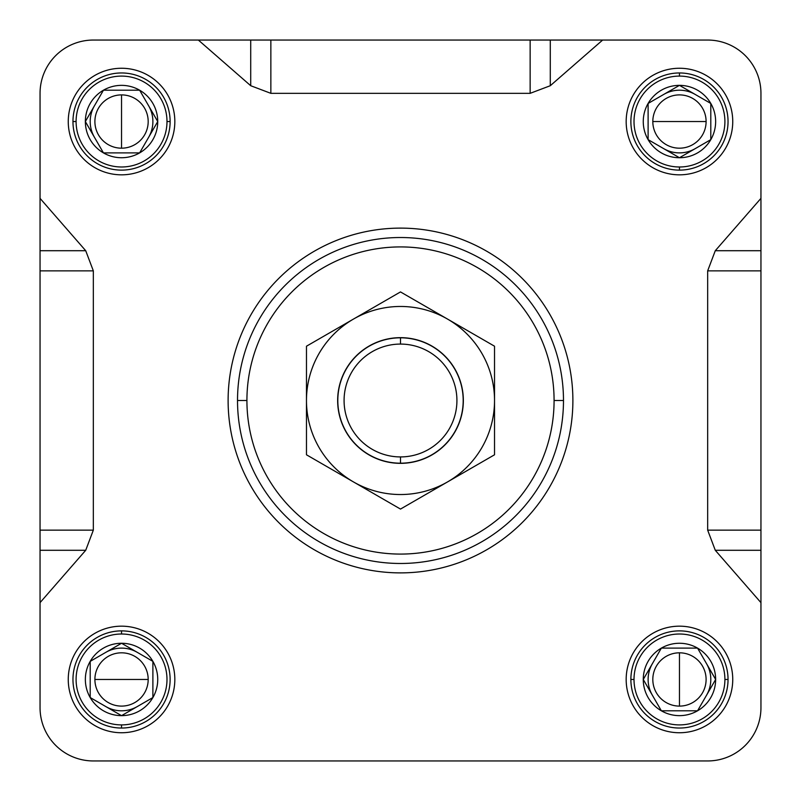 <?xml version="1.0" encoding="UTF-8"?>
<svg xmlns="http://www.w3.org/2000/svg" width="801" height="801" viewBox="0 0 801 801"><rect width="100%" height="100%" fill="white"/><g stroke="black" fill="none" stroke-linecap="round" stroke-linejoin="round"><path stroke-width="1.2" d="M93.337 760.95L707.663 760.95A53.287 53.287 0 0 0 760.95 707.663A53.287 53.287 0 0 1 707.663 760.95L93.337 760.95A53.287 53.287 0 0 1 40.05 707.663A53.287 53.287 0 0 0 93.337 760.95L264.08 760.95M40.05 602.642L85.717 550.287L40.05 550.287L40.05 530.142L40.05 707.663L40.05 602.642L85.717 550.287L40.05 550.287L40.05 602.642L40.05 530.142L93.337 530.142L85.717 550.287L93.337 530.142L93.337 270.858L85.717 250.713L93.337 270.858L40.05 270.858L40.05 198.358L85.717 250.713L40.05 198.358L40.05 93.337L40.05 270.858L40.05 93.337A53.287 53.287 0 0 1 93.337 40.05A53.287 53.287 0 0 0 40.05 93.337M93.337 40.05L198.358 40.05L250.713 85.717L270.858 93.337L250.713 85.717L250.713 40.05L602.642 40.05L550.287 85.717L530.142 93.337L550.287 85.717L602.642 40.05L707.663 40.05A53.287 53.287 0 0 1 760.95 93.337A53.287 53.287 0 0 0 707.663 40.05L93.337 40.05L198.358 40.05L250.713 85.717L250.713 40.05L198.358 40.05L270.858 40.05L270.858 93.337L530.142 93.337L530.142 40.05L707.663 40.05L530.142 40.05L530.142 93.337L270.858 93.337L270.858 40.05M760.95 198.358L760.95 93.337L760.95 198.358L715.283 250.713L707.663 270.858L715.283 250.713L760.95 250.713L760.95 602.642L715.283 550.287L707.663 530.142L715.283 550.287L760.95 602.642L760.95 707.663L760.95 198.358L760.95 270.858L707.663 270.858L707.663 530.142L760.95 530.142L760.95 707.663L760.95 530.142L707.663 530.142L707.663 270.858L760.95 270.858L760.95 198.358L715.283 250.713L760.95 250.713L760.95 198.358L760.95 270.858M174.828 121.542A53.287 53.287 0 0 1 121.542 174.828A53.287 53.287 0 0 1 68.255 121.542A53.287 53.287 0 0 1 121.542 68.255A53.287 53.287 0 0 1 174.828 121.542A53.287 53.287 0 0 1 121.542 174.828A53.287 53.287 0 0 1 68.255 121.542A53.287 53.287 0 0 1 121.542 68.255A53.287 53.287 0 0 1 174.828 121.542M626.172 679.458A53.287 53.287 0 0 1 679.458 626.172A53.287 53.287 0 0 1 732.745 679.458A53.287 53.287 0 0 1 679.458 732.745A53.287 53.287 0 0 1 626.172 679.458A53.287 53.287 0 0 1 679.458 626.172A53.287 53.287 0 0 1 732.745 679.458A53.287 53.287 0 0 1 679.458 732.745A53.287 53.287 0 0 1 626.172 679.458M121.542 626.172A53.287 53.287 0 0 1 174.828 679.458A53.287 53.287 0 0 1 121.542 732.745A53.287 53.287 0 0 1 68.255 679.458A53.287 53.287 0 0 1 121.542 626.172A53.287 53.287 0 0 1 174.828 679.458A53.287 53.287 0 0 1 121.542 732.745A53.287 53.287 0 0 1 68.255 679.458A53.287 53.287 0 0 1 121.542 626.172M679.458 174.828A53.287 53.287 0 0 1 626.172 121.542A53.287 53.287 0 0 1 679.458 68.255A53.287 53.287 0 0 1 732.745 121.542A53.287 53.287 0 0 1 679.458 174.828A53.287 53.287 0 0 1 626.172 121.542A53.287 53.287 0 0 1 679.458 68.255A53.287 53.287 0 0 1 732.745 121.542A53.287 53.287 0 0 1 679.458 174.828M572.885 400.5A172.385 172.385 0 0 1 400.5 572.885A172.385 172.385 0 0 1 228.115 400.5A172.385 172.385 0 0 1 400.5 228.115A172.385 172.385 0 0 1 572.885 400.5A172.385 172.385 0 0 1 400.5 572.885A172.385 172.385 0 0 1 228.115 400.5A172.385 172.385 0 0 1 400.5 228.115A172.385 172.385 0 0 1 572.885 400.5M40.05 530.142L40.05 198.358L40.05 270.858L93.337 270.858L93.337 530.142L40.05 530.142L40.05 707.663L40.05 270.858M563.483 400.5A162.983 162.983 0 0 1 400.5 563.483A162.983 162.983 0 0 1 237.517 400.5A162.983 162.983 0 0 1 400.5 237.517A162.983 162.983 0 0 1 563.483 400.5L554.082 400.5A153.582 153.582 0 0 1 400.5 554.082A153.582 153.582 0 0 1 246.918 400.5L237.517 400.5A162.983 162.983 0 0 0 400.5 563.483A162.983 162.983 0 0 0 563.483 400.5A162.983 162.983 0 0 0 400.5 237.517A162.983 162.983 0 0 0 237.517 400.5M369.161 760.95L333.116 760.95M400.5 456.92A56.42 56.42 0 0 0 456.92 400.5A56.42 56.42 0 0 0 400.5 344.08A56.42 56.42 0 0 0 344.08 400.5A56.42 56.42 0 0 0 400.5 456.92L400.5 463.188A62.688 62.688 0 0 1 337.812 400.5A62.688 62.688 0 0 1 400.5 337.812A62.688 62.688 0 0 1 463.188 400.5A62.688 62.688 0 0 1 400.5 463.188A62.688 62.688 0 0 0 463.188 400.5A62.688 62.688 0 0 0 400.5 337.812L400.5 344.08A56.42 56.42 0 0 1 456.92 400.5A56.42 56.42 0 0 1 400.5 456.92A56.42 56.42 0 0 1 344.08 400.5A56.42 56.42 0 0 1 400.5 344.08M94.898 679.458A26.643 26.643 0 0 0 121.542 706.102A26.643 26.643 0 0 0 148.185 679.458A26.643 26.643 0 0 0 121.542 652.815A26.643 26.643 0 0 0 94.898 679.458L148.185 679.458A26.643 26.643 0 0 1 121.542 706.102A26.643 26.643 0 0 1 94.898 679.458A26.643 26.643 0 0 1 121.542 652.815A26.643 26.643 0 0 1 148.185 679.458M121.542 724.905A45.447 45.447 0 0 0 166.988 679.458A45.447 45.447 0 0 0 121.542 634.012A45.447 45.447 0 0 0 76.095 679.458A45.447 45.447 0 0 0 121.542 724.905L121.542 728.039A48.581 48.581 0 0 1 72.961 679.458A48.581 48.581 0 0 1 121.542 630.878A48.581 48.581 0 0 1 170.122 679.458A48.581 48.581 0 0 1 121.542 728.039A48.581 48.581 0 0 0 170.122 679.458A48.581 48.581 0 0 0 121.542 630.878L121.542 634.012A45.447 45.447 0 0 1 166.988 679.458A45.447 45.447 0 0 1 121.542 724.905A45.447 45.447 0 0 1 76.095 679.458A45.447 45.447 0 0 1 121.542 634.012M121.542 648.109A31.339 31.339 0 0 1 137.211 652.314A31.339 31.339 0 0 0 105.872 652.314A31.339 31.339 0 0 1 121.542 648.109M137.211 706.602A31.339 31.339 0 0 1 105.872 706.602A31.339 31.339 0 0 0 137.211 706.602M152.891 697.551A36.195 36.195 0 0 1 90.203 697.551A36.195 36.195 0 0 1 121.542 643.263A36.195 36.195 0 0 1 152.891 697.551L152.891 661.366L121.542 643.263L90.203 661.366L90.203 697.551L121.542 715.653L152.891 697.551L152.891 661.366L121.542 643.263L90.203 661.366L90.203 697.551L121.542 715.653L152.891 697.551A36.195 36.195 0 0 1 90.203 697.551A36.195 36.195 0 0 1 121.542 643.263A36.195 36.195 0 0 1 152.891 697.551L152.891 661.366L121.542 643.263L90.203 661.366L90.203 697.551L121.542 715.653L152.891 697.551L152.891 661.366L121.542 643.263L90.203 661.366L90.203 697.551L121.542 715.653L152.891 697.551M121.542 94.898A26.643 26.643 0 0 0 94.898 121.542A26.643 26.643 0 0 0 121.542 148.185A26.643 26.643 0 0 0 148.185 121.542A26.643 26.643 0 0 0 121.542 94.898L121.542 148.185A26.643 26.643 0 0 1 94.898 121.542A26.643 26.643 0 0 1 121.542 94.898A26.643 26.643 0 0 1 148.185 121.542A26.643 26.643 0 0 1 121.542 148.185M76.095 121.542A45.447 45.447 0 0 0 121.542 166.988A45.447 45.447 0 0 0 166.988 121.542A45.447 45.447 0 0 0 121.542 76.095A45.447 45.447 0 0 0 76.095 121.542L72.961 121.542A48.581 48.581 0 0 1 121.542 72.961A48.581 48.581 0 0 1 170.122 121.542A48.581 48.581 0 0 1 121.542 170.122A48.581 48.581 0 0 1 72.961 121.542A48.581 48.581 0 0 0 121.542 170.122A48.581 48.581 0 0 0 170.122 121.542L166.988 121.542A45.447 45.447 0 0 1 121.542 166.988A45.447 45.447 0 0 1 76.095 121.542A45.447 45.447 0 0 1 121.542 76.095A45.447 45.447 0 0 1 166.988 121.542M152.891 121.542A31.339 31.339 0 0 1 148.686 137.211A31.339 31.339 0 0 0 148.686 105.872A31.339 31.339 0 0 1 152.891 121.542M94.398 137.211A31.339 31.339 0 0 1 94.398 105.872A31.339 31.339 0 0 0 94.398 137.211M103.449 152.891A36.195 36.195 0 0 1 103.449 90.203A36.195 36.195 0 0 1 157.737 121.542A36.195 36.195 0 0 1 103.449 152.891L139.634 152.891L157.737 121.542L139.634 90.203L103.449 90.203L85.347 121.542L103.449 152.891L139.634 152.891L157.737 121.542L139.634 90.203L103.449 90.203L85.347 121.542L103.449 152.891A36.195 36.195 0 0 1 103.449 90.203A36.195 36.195 0 0 1 157.737 121.542A36.195 36.195 0 0 1 103.449 152.891L139.634 152.891L157.737 121.542L139.634 90.203L103.449 90.203L85.347 121.542L103.449 152.891L139.634 152.891L157.737 121.542L139.634 90.203L103.449 90.203L85.347 121.542L103.449 152.891M706.102 121.542A26.643 26.643 0 0 0 679.458 94.898A26.643 26.643 0 0 0 652.815 121.542A26.643 26.643 0 0 0 679.458 148.185A26.643 26.643 0 0 0 706.102 121.542L652.815 121.542A26.643 26.643 0 0 1 679.458 94.898A26.643 26.643 0 0 1 706.102 121.542A26.643 26.643 0 0 1 679.458 148.185A26.643 26.643 0 0 1 652.815 121.542M679.458 76.095A45.447 45.447 0 0 0 634.012 121.542A45.447 45.447 0 0 0 679.458 166.988A45.447 45.447 0 0 0 724.905 121.542A45.447 45.447 0 0 0 679.458 76.095L679.458 72.961A48.581 48.581 0 0 1 728.039 121.542A48.581 48.581 0 0 1 679.458 170.122A48.581 48.581 0 0 1 630.878 121.542A48.581 48.581 0 0 1 679.458 72.961A48.581 48.581 0 0 0 630.878 121.542A48.581 48.581 0 0 0 679.458 170.122L679.458 166.988A45.447 45.447 0 0 1 634.012 121.542A45.447 45.447 0 0 1 679.458 76.095A45.447 45.447 0 0 1 724.905 121.542A45.447 45.447 0 0 1 679.458 166.988M679.458 152.891A31.339 31.339 0 0 1 663.789 148.686A31.339 31.339 0 0 0 695.128 148.686A31.339 31.339 0 0 1 679.458 152.891M663.789 94.398A31.339 31.339 0 0 1 695.128 94.398A31.339 31.339 0 0 0 663.789 94.398M648.109 103.449A36.195 36.195 0 0 1 710.797 103.449A36.195 36.195 0 0 1 679.458 157.737A36.195 36.195 0 0 1 648.109 103.449L648.109 139.634L679.458 157.737L710.797 139.634L710.797 103.449L679.458 85.347L648.109 103.449L648.109 139.634L679.458 157.737L710.797 139.634L710.797 103.449L679.458 85.347L648.109 103.449A36.195 36.195 0 0 1 710.797 103.449A36.195 36.195 0 0 1 679.458 157.737A36.195 36.195 0 0 1 648.109 103.449L648.109 139.634L679.458 157.737L710.797 139.634L710.797 103.449L679.458 85.347L648.109 103.449L648.109 139.634L679.458 157.737L710.797 139.634L710.797 103.449L679.458 85.347L648.109 103.449M679.458 706.102A26.643 26.643 0 0 0 706.102 679.458A26.643 26.643 0 0 0 679.458 652.815A26.643 26.643 0 0 0 652.815 679.458A26.643 26.643 0 0 0 679.458 706.102L679.458 652.815A26.643 26.643 0 0 1 706.102 679.458A26.643 26.643 0 0 1 679.458 706.102A26.643 26.643 0 0 1 652.815 679.458A26.643 26.643 0 0 1 679.458 652.815M724.905 679.458A45.447 45.447 0 0 0 679.458 634.012A45.447 45.447 0 0 0 634.012 679.458A45.447 45.447 0 0 0 679.458 724.905A45.447 45.447 0 0 0 724.905 679.458L728.039 679.458A48.581 48.581 0 0 1 679.458 728.039A48.581 48.581 0 0 1 630.878 679.458A48.581 48.581 0 0 1 679.458 630.878A48.581 48.581 0 0 1 728.039 679.458A48.581 48.581 0 0 0 679.458 630.878A48.581 48.581 0 0 0 630.878 679.458L634.012 679.458A45.447 45.447 0 0 1 679.458 634.012A45.447 45.447 0 0 1 724.905 679.458A45.447 45.447 0 0 1 679.458 724.905A45.447 45.447 0 0 1 634.012 679.458M648.109 679.458A31.339 31.339 0 0 1 652.314 663.789A31.339 31.339 0 0 0 652.314 695.128A31.339 31.339 0 0 1 648.109 679.458M706.602 663.789A31.339 31.339 0 0 1 706.602 695.128A31.339 31.339 0 0 0 706.602 663.789M697.551 648.109A36.195 36.195 0 0 1 697.551 710.797A36.195 36.195 0 0 1 643.263 679.458A36.195 36.195 0 0 1 697.551 648.109L661.366 648.109L643.263 679.458L661.366 710.797L697.551 710.797L715.653 679.458L697.551 648.109L661.366 648.109L643.263 679.458L661.366 710.797L697.551 710.797L715.653 679.458L697.551 648.109A36.195 36.195 0 0 1 697.551 710.797A36.195 36.195 0 0 1 643.263 679.458A36.195 36.195 0 0 1 697.551 648.109L661.366 648.109L643.263 679.458L661.366 710.797L697.551 710.797L715.653 679.458L697.551 648.109L661.366 648.109L643.263 679.458L661.366 710.797L697.551 710.797L715.653 679.458L697.551 648.109M337.812 400.5L337.652 400.5A62.848 62.848 0 0 1 400.5 337.652A62.848 62.848 0 0 1 463.348 400.5A62.848 62.848 0 0 1 400.5 463.348A62.848 62.848 0 0 1 337.652 400.5A62.848 62.848 0 0 1 400.5 337.652A62.848 62.848 0 0 1 463.348 400.5L463.188 400.5M353.481 319.068L306.473 346.212L306.473 454.788L400.5 509.076L494.527 454.788L494.527 346.212L400.5 291.924L353.481 319.068A94.027 94.027 0 0 0 353.481 481.932A94.027 94.027 0 0 0 447.519 481.932L494.527 454.788L494.527 400.5A94.027 94.027 0 0 0 353.481 319.068L306.473 346.212L306.473 454.788L400.5 509.076L447.519 481.932A94.027 94.027 0 0 1 306.473 400.5A94.027 94.027 0 0 1 447.519 319.068L400.5 291.924L353.481 319.068M494.527 400.5A94.027 94.027 0 0 1 447.519 481.932A94.027 94.027 0 0 0 494.527 400.5L494.527 346.212L447.519 319.068A94.027 94.027 0 0 1 494.527 400.5M246.918 400.5A153.582 153.582 0 0 1 400.5 246.918A153.582 153.582 0 0 1 554.082 400.5A153.582 153.582 0 0 0 400.5 246.918A153.582 153.582 0 0 0 246.918 400.5A153.582 153.582 0 0 0 400.5 554.082A153.582 153.582 0 0 0 554.082 400.5M760.95 550.287L715.283 550.287L760.95 550.287M550.287 40.05L550.287 85.717L550.287 40.05M40.05 250.713L85.717 250.713L40.05 250.713M707.663 760.95L557.216 760.95M760.95 530.142L760.95 707.663M602.642 40.05L530.142 40.05M400.5 463.188A62.688 62.688 0 0 1 337.812 400.5A62.688 62.688 0 0 1 400.5 337.812M121.542 728.039A48.581 48.581 0 0 1 72.961 679.458A48.581 48.581 0 0 1 121.542 630.878M72.961 121.542A48.581 48.581 0 0 1 121.542 72.961A48.581 48.581 0 0 1 170.122 121.542M679.458 72.961A48.581 48.581 0 0 1 728.039 121.542A48.581 48.581 0 0 1 679.458 170.122M728.039 679.458A48.581 48.581 0 0 1 679.458 728.039A48.581 48.581 0 0 1 630.878 679.458M463.348 400.5A62.848 62.848 0 0 1 400.5 463.348A62.848 62.848 0 0 1 337.652 400.5"/></g></svg>
